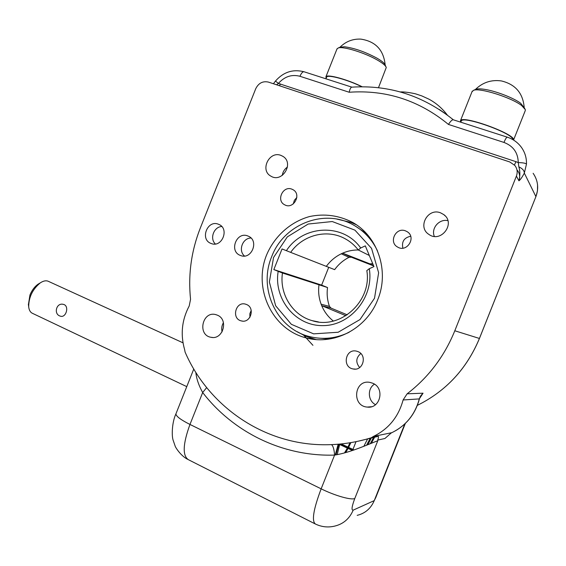 <?xml version="1.0" encoding="UTF-8"?>
<svg xmlns="http://www.w3.org/2000/svg" width="566" height="566" viewBox="0 0 566 566"><rect width="100%" height="100%" fill="white"/><g stroke="black" fill="none" stroke-linecap="round" stroke-linejoin="round"><path stroke-width="0.85" d="M420.885 395.577L423.043 393.193L407.124 393.816C428.512 377.345 444.409 356.325 454.802 330.77L516.404 176.097C517.805 172.22 517.289 168.675 514.862 165.456L509.782 161.968L268.397 82.084C262.794 80.881 258.584 83.075 255.761 88.657L200.322 228.02C191.28 251.014 188.025 274.772 190.551 299.308L189.214 305.958C181.842 319.924 180.313 334.499 184.629 349.675L185.082 352.052C208.281 405.999 263.742 445.159 325.556 444.756C340.944 444.727 356.184 442.4 371.268 437.766L378.01 436.386L357.91 441.268M421.946 394.707L420.573 396.066M454.802 330.77L479.444 338.461C466.787 368.813 446.086 391.106 417.354 405.362C446.065 391.113 466.752 368.813 479.416 338.461L535.91 196.614L524.328 173.104C524.328 170.684 522.51 168.597 518.859 166.836L518.251 162.605C522.857 162.683 525.595 163.178 526.479 164.09L524.328 173.104C522.142 177.243 520.345 179.811 518.937 180.809L516.404 176.097M439.457 109.556L447.069 114.863M206.661 387.604L202.678 392.521C198.779 385.545 196.487 378.817 195.822 372.343M407.124 393.816L403.105 399.971C398.492 416.859 388.601 429.007 373.44 436.414L371.268 437.766M336.897 49.164L338.157 48.004C342.784 45.959 365.261 52.864 377.734 60.265C382.892 63.286 385.729 65.698 386.26 67.503L378.47 87.723M385.87 66.632L385.17 65.062C384.668 63.378 382.036 61.135 377.26 58.326C365.431 51.959 354.493 48.103 344.432 46.759L340.145 47.176M362.233 86.789C347.566 79.466 327.113 73.905 325.917 76.771L326.158 78.327M48.464 281.373L48.089 281.203C45.867 280.354 43.271 280.906 40.306 282.866C32.587 289.24 28.717 297.235 28.689 306.85C29.085 310.225 30.366 312.397 32.552 313.366L186.766 386.628M59.678 315.927L60.767 316.288C66.364 317.689 69.604 305.322 63.123 304.317C56.473 302.676 53.551 313.557 59.678 315.927M39.379 283.417L38.014 284.224C34.618 286.651 31.929 290.245 29.948 294.999L28.42 304.614M244.484 256.016C237.961 250.639 242.552 237.975 251 238.031M247.972 236.029L248.141 236.1C259.525 240.338 251.658 260.261 240.493 255.478C228.65 251.516 236.56 230.963 247.972 236.029M215.349 243.967C209.498 238.626 213.821 226.817 221.738 226.506M218.54 224.285L218.695 224.348C229.824 228.473 222.035 248.184 211.132 243.486C199.6 239.616 207.425 219.339 218.54 224.285M222.105 331.853C221.313 328.613 221.759 325.556 223.436 322.677M249.903 317.307L249.847 313.727L251.205 310.416M375.527 404.676C367.822 400.827 367.214 388.538 374.466 384.18M359.665 367.546C355.526 362.452 355.901 357.776 360.79 353.517M434.334 236.397C430.868 228.339 439.195 218.618 447.869 220.648M402.872 248.156C401.506 241.64 404.103 237.67 410.675 236.255M282.271 175.432C282.788 171.873 284.521 169.071 287.471 167.027M293.287 203.916L294.37 200.307L296.846 197.477M391.134 433.032L384.922 438.501L377.734 440.079C378.633 437.334 378.725 436.103 378.01 436.386M404.789 423.948L374.267 500.577C370.886 508.466 365.183 513.39 357.167 515.35M453.309 119.794C423.205 95.633 389.337 84.751 351.705 87.164C350.694 87.468 349.852 89.166 349.18 92.244L299.952 76.283C291.716 74.146 284.535 76.53 278.415 83.428L276.562 84.787M514.444 164.968L515.959 161.671L278.415 83.428L275.465 81.065L273.428 83.747M515.959 161.671L518.251 162.605C518.053 152.735 513.298 146.014 503.973 142.434C505.417 138.946 506.528 137.198 507.299 137.17L453.232 119.773C452.121 119.702 450.522 121.251 448.435 124.428C419.187 100.394 386.097 89.669 349.18 92.244M377.734 440.079L377.763 440.808C372.131 442.605 351.012 452.602 334.584 455.092L321.148 488.833L189.971 424.45C180.681 419.76 176.005 416.229 175.927 413.866L176.104 413.421M331.45 444.635C333.098 445.767 334.138 449.255 334.584 455.092C282.321 456.762 232.909 431.893 202.678 392.521L189.971 424.45C182.832 444.048 182.337 455.807 188.478 459.733L314.944 523.783M518.859 166.836C520.168 171.151 520.189 175.807 518.937 180.809C520.303 177.017 519.8 173.543 517.423 170.394M390.54 433.372L391.679 432.749C405.829 425.858 415.034 414.581 419.307 398.903L420.248 396.632L423.043 393.193L419.307 398.903L403.105 399.971M217.351 315.156C228.954 319.557 222.898 340.329 210.892 337.272C197.131 335.015 202.38 310.769 215.773 314.618L217.351 315.156M246.521 304.494C255.485 307.833 250.505 323.646 241.342 320.908C231.091 318.778 235.654 300.942 245.616 304.175L246.521 304.494M372.697 383.224C385.17 387.965 380.38 409.048 367.256 407.081C351.316 406.02 354.238 379.213 369.895 382.39L372.697 383.224M358.03 351.635C367.582 355.2 363.025 371.374 353.134 368.961C341.751 367.157 345.564 348.069 356.679 351.189L358.03 351.635M440.546 212.823L443.786 214.606C456.055 223.315 440.964 243.345 428.915 234.423C417.17 227.27 427.755 207.566 440.546 212.823M405.518 230.871L407.145 231.678C416.703 237.239 406.933 252.96 397.608 247.052C388.347 242.255 395.896 226.803 405.518 230.871M280.927 155.388L282.837 156.322C294.504 162.973 282.25 183.334 270.923 176.168C259.667 170.416 269.211 150.563 280.927 155.388M291.879 189.164L292.969 189.674C302.003 194.322 293.45 209.915 284.684 204.807C275.875 200.668 282.908 185.372 291.879 189.164M377.741 299.662C389.627 271.135 377.741 236.121 352.42 222.311C338.808 215.356 324.537 213.432 309.616 216.523C290.464 221.844 274.439 236.27 266.572 255.004C252.931 288.526 272.112 329.787 306.793 338.065C334.485 345.444 366.825 328.4 377.741 299.662M356.304 224.744L350.955 222.403L336.812 219.084M297.256 331.718L305.562 336.183L316.026 339.536M377.586 251.106C372.287 239.92 364.447 231.338 354.068 225.353C324.679 207.849 283.686 224.186 271.687 256.681C258.011 288.667 276.696 329.164 310.161 336.728C323.441 339.897 336.43 338.411 349.144 332.277M273.548 257.488L269.374 281.981L275.656 305.774L291.356 324.311L313.621 333.855L338.164 332.249L359.997 319.557L374.515 298.247L378.633 272.734L371.558 248.368L354.91 230.136L332.263 221.539L308.187 224.03L287.33 236.871L273.548 257.488M360.691 247.993C343.102 222.728 302.916 224.893 286.403 250.681L282.045 248.948L273.838 269.572L278.182 271.347C273.527 298.841 295.282 326.073 322.846 325.62C350.432 325.775 374.119 297.037 369.287 268.709L373.949 266.6L365.318 245.87L360.691 247.993L358.278 249.974C354.507 245.099 349.944 241.257 344.581 238.449C326.568 228.749 302.555 235.201 290.669 252.379L286.403 250.681M278.182 271.347L282.462 273.003C279.257 293.796 292.353 315.255 312.177 320.653C340.201 330.042 372.166 301.239 366.818 270.612L369.287 268.709M369.329 255.492L358.278 249.974C352.83 249.924 347.609 251 342.586 253.179L351.359 257.205L349.003 257.325C343.251 260.254 338.468 264.357 334.655 269.642L290.669 252.379M273.838 269.572L321.63 285.13L327.537 287.535L282.462 273.003M321.63 285.13L328.719 267.308M333.346 321.035C328.174 316.925 324.29 311.802 321.693 305.661L345.883 315.722M321.693 305.661C318.955 298.99 318.057 292.042 318.983 284.825M372.718 263.636L370.008 263.883L342.791 253.25M327.537 287.535C326.667 294.002 327.311 300.291 329.462 306.404L331.082 308.13L347.248 314.838M373.673 265.921L351.359 257.205M316.302 337.895L325.556 338.68L334.881 337.902M369.973 237.805L363.372 231.508L355.108 225.961M326.327 266.374C330.608 260.509 336.027 256.108 342.586 253.179M461.071 121.485L461.297 120.919C463.639 115.528 513.935 133.703 512.768 139.59M524.838 108.516L520.621 103.217C513.864 98.116 496.877 91.459 485.77 89.548C481.256 88.749 478.051 88.629 476.162 89.195L475.426 89.513M471.98 91.784L473.586 90.298C479.777 87.596 511.148 97.416 521.562 105.46L525.411 109.705L525.149 110.915L513.588 139.936M513.581 140.071C516.043 134.333 463.002 114.955 460.505 120.608L460.554 122.129M361.865 86.789C347.651 79.693 327.82 74.302 326.653 77.075L326.504 77.457M335.263 454.972L338.171 444.218M337.216 454.59L339.657 444.501M340.916 443.963L353.856 450.027M341.234 443.928L354.083 449.949M335.935 454.845L338.907 444.154M367.645 438.841L363.832 446.341M352.441 450.494L338.914 444.154M352.675 450.423L339.246 444.126M366.584 445.23L370.313 438.056M350.007 442.761L347.92 447.062M347.361 448.109L344.524 452.864M373.666 437.277L370.334 443.68M374.706 437.065L371.353 443.249M371.445 437.73L367.928 444.678M373.843 437.242L373.291 437.95M350.099 442.746L348.012 447.105M347.46 448.159L344.857 452.772M350.863 442.619L348.599 447.381M348.055 448.435L345.769 452.524M356.035 441.664L352.951 449.418M374.324 500.436L375.591 497.252M405.334 423.425L375.951 497.097L405.256 423.495M479.444 338.461L535.91 196.614C538.959 188.259 538.033 180.483 533.13 173.288M526.479 164.09C526.649 157.907 524.965 152.325 521.413 147.344C517.833 142.49 513.129 139.102 507.299 137.17M391.821 432.686L373.44 436.414M376.015 497.047L374.26 500.606L353.184 510.143C349.519 518.682 343.378 524.003 334.761 526.09C328.146 527.689 321.714 527.01 315.467 524.045C311.491 521.18 313.387 509.442 321.148 488.833C334.909 495.675 351.217 500.309 354.79 498.505C351.804 506.485 351.267 510.362 353.184 510.143M299.952 76.283C301.338 73.092 302.711 71.585 304.069 71.776C292.926 68.932 283.396 72.031 275.465 81.065M503.973 142.434L448.435 124.428M377.763 440.808L354.79 498.505M280.418 83.931L279.54 85.77M321.891 305.753L331.082 308.13M321.127 304.211L329.462 306.404M370.008 263.883L373.503 265.518M341.263 253.787L349.003 257.325M312.934 345.317L303.843 335.397M311.781 338.793L312.142 339.105M400.233 91.94C406.063 91.572 416.541 93.977 416.321 94.097L421.79 95.902L428.95 99.177C436.117 103.047 442.244 108.339 447.324 115.054M535.924 196.657L537.467 190.827L537.566 184.856M340.583 46.992L338.157 48.004M385.177 65.09C383.72 50.027 375.591 41.368 360.783 39.111C352.71 38.771 345.769 41.488 339.961 47.247M325.917 76.771L337.081 48.711M183.002 342.826L48.089 281.203M28.364 304.147L28.689 306.85M38.014 284.224L40.306 282.866M61.291 316.352L60.767 316.288M241.144 255.698L240.493 255.478M211.712 243.677L211.132 243.486M193.784 368.99L175.927 413.866C172.099 421.953 171.505 435.226 173.083 440.065L175.135 446.022C175.368 447.331 180.957 456.062 187.714 459.344M304.069 71.776L351.854 87.15M306.793 338.065L314.526 339.19M352.42 222.311L353.658 223.039M395.45 430.818C407.683 423.58 415.67 412.932 419.42 398.881M312.177 320.653L318.488 321.941M461.297 120.919L460.788 122.206M524.166 107.052C522.842 92.994 515.251 84.284 501.398 80.938C491.345 79.53 482.657 82.403 475.327 89.555M476.162 89.195L473.586 90.298M460.505 120.608L472.256 91.098M283.198 156.563L282.837 156.322M407.669 232.039L407.145 231.678M445.258 215.957L443.786 214.606M355.384 369.089L353.134 368.961M371.445 406.728L367.256 407.081M242.489 321.099L241.342 320.908M212.54 337.463L210.892 337.272M325.959 78.816L326.653 77.075"/></g></svg>
